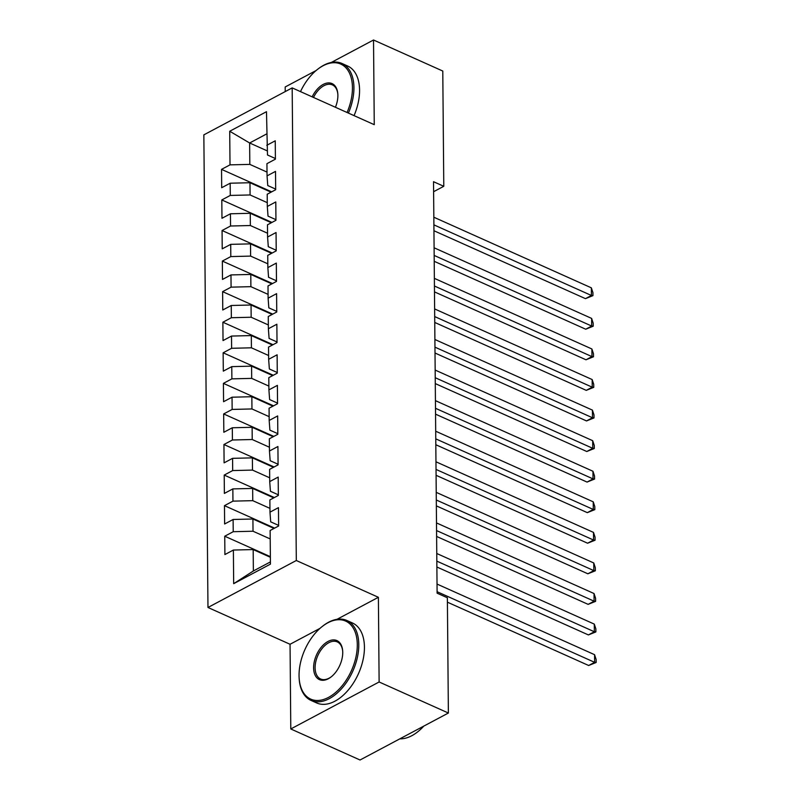 <?xml version="1.0" encoding="UTF-8"?>
<svg xmlns="http://www.w3.org/2000/svg" width="800" height="800" viewBox="0 0 800 800"><rect width="100%" height="100%" fill="white"/><g stroke="black" fill="none" stroke-linecap="round" stroke-linejoin="round"><path stroke-width="1.2" d="M320.06 628.32L290.05 644.27L290.79 728.96L360.05 760L448.38 713.03L447.37 597.78L437.11 593.18L433.52 181.7L443.78 186.3L442.78 71.04L373.52 40L331.26 62.48M290.05 644.27L207.97 607.48L203.85 134.86L292.18 87.89L296.31 560.51L207.97 607.48M316.11 70.53L285.19 86.97L285.23 91.58M267.19 150.85L249.64 142.99L229.72 131.24L230.01 164.86L221.54 169.37L221.7 187.71L230.17 183.21L230.28 195.43L221.81 199.94L221.97 218.28L230.44 213.78L230.55 226.01L222.07 230.51L222.23 248.85L230.71 244.35L230.81 256.58L222.34 261.08L222.5 279.43L230.97 274.92L231.08 287.15L222.61 291.65L222.77 310L231.24 305.49L231.35 317.72L222.87 322.22L223.03 340.57L231.51 336.06L231.61 348.29L223.14 352.79L223.3 371.14L231.77 366.63L231.88 378.86L223.41 383.37L223.57 401.71L232.04 397.2L232.15 409.43L223.67 413.94L223.83 432.28L232.31 427.77L232.42 440L223.94 444.51L224.1 462.85L232.58 458.34L232.68 470.57L224.21 475.08L224.37 493.42L232.84 488.91L232.95 501.14L224.47 505.65L224.63 523.99L233.11 519.48L233.22 531.71L224.74 536.22L224.9 554.56L233.38 550.05L253.18 549.57L253.37 570.97L270.42 561.91M229.72 131.24L266.49 111.69L267.49 154.99L275.41 158.54M253.37 570.97L233.67 583.68L270.43 564.13L270.14 530.5L278.62 526L278.46 507.65L269.98 512.16L269.87 499.93L278.35 495.43L278.19 477.08L269.71 481.59L269.61 469.36L278.08 464.86L277.92 446.51L269.45 451.02L269.34 438.79L277.82 434.28L277.66 415.94L269.18 420.45L269.07 408.22L277.55 403.71L277.39 385.37L268.91 389.88L268.81 377.65L277.28 373.14L277.12 354.8L268.65 359.31L268.54 347.08L277.02 342.57L276.86 324.23L268.38 328.74L268.27 316.51L276.75 312L276.59 293.66L268.11 298.17L268.01 285.94L276.48 281.43L276.32 263.09L267.85 267.6L267.74 255.37L276.22 250.86L276.05 232.52L267.58 237.03L267.47 224.8L275.95 220.29L275.79 201.95L267.31 206.45L267.21 194.23L275.68 189.72L275.52 171.38L267.05 175.88L266.94 163.66L275.41 159.15L275.25 140.81L266.78 145.31M233.67 583.68L233.38 550.05M270.21 538.94L253.02 531.23L252.92 519L274 528.45M233.22 531.71L253.02 531.23M233.11 519.48L252.92 519M269.95 508.37L252.76 500.66L252.65 488.43L273.73 497.88M232.95 501.14L252.76 500.66M232.84 488.91L252.65 488.43M269.98 512.16L270.69 521.84L278.61 525.39M269.68 477.8L252.49 470.09L252.38 457.86L273.46 467.31M232.68 470.57L252.49 470.09M232.58 458.34L252.38 457.86M269.71 481.59L270.42 491.27L278.34 494.82M269.41 447.23L252.22 439.52L252.12 427.29L273.2 436.74M232.42 440L252.22 439.52M232.31 427.77L252.12 427.29M269.45 451.02L270.16 460.7L278.08 464.25M269.15 416.66L251.96 408.95L251.85 396.72L272.93 406.17M232.15 409.43L251.96 408.95M232.04 397.2L251.85 396.72M269.18 420.45L269.89 430.13L277.81 433.68M268.88 386.09L251.69 378.38L251.58 366.15L272.66 375.6M231.88 378.86L251.69 378.38M231.77 366.63L251.58 366.15M268.91 389.88L269.62 399.56L277.54 403.11M268.61 355.51L251.42 347.81L251.32 335.58L272.4 345.03M231.61 348.29L251.42 347.81M231.51 336.06L251.32 335.58M268.65 359.31L269.36 368.98L277.28 372.54M268.35 324.94L251.16 317.24L251.05 305.01L272.13 314.46M231.35 317.72L251.16 317.24M231.24 305.49L251.05 305.01M268.38 328.74L269.09 338.41L277.01 341.96M268.08 294.37L250.89 286.67L250.78 274.44L271.86 283.89M231.08 287.15L250.89 286.67M230.97 274.92L250.78 274.44M268.11 298.17L268.82 307.84L276.74 311.39M267.81 263.8L250.62 256.1L250.52 243.87L271.6 253.32M230.81 256.58L250.62 256.1M230.71 244.35L250.52 243.87M267.85 267.6L268.56 277.27L276.48 280.82M267.55 233.23L250.36 225.53L250.25 213.3L271.33 222.75M230.55 226.01L250.36 225.53M230.44 213.78L250.25 213.3M267.58 237.03L268.29 246.7L276.21 250.25M267.28 202.66L250.09 194.96L249.98 182.73L271.06 192.18M230.28 195.43L250.09 194.96M230.17 183.21L249.98 182.73M267.31 206.45L268.02 216.13L275.94 219.68M267.01 172.09L249.82 164.39L249.64 142.99L266.68 133.92M230.01 164.86L249.82 164.39M267.05 175.88L267.76 185.56L275.68 189.11M290.79 728.96L379.12 681.98L448.38 713.03M292.18 87.89L374.26 124.68L373.52 40M379.12 681.98L378.39 597.3L296.31 560.51M433.61 191.71L443.78 186.3M270.37 557.28L253.18 549.57M378.39 597.3L336.99 619.32M221.54 169.37L271.68 191.85M221.81 199.94L271.95 222.42M222.07 230.51L272.21 252.99M222.34 261.08L272.48 283.56M222.61 291.65L272.75 314.13M222.87 322.22L273.01 344.7M223.14 352.79L273.28 375.27M223.41 383.37L273.55 405.84M223.67 413.94L273.81 436.41M223.94 444.51L274.08 466.98M224.21 475.08L274.35 497.55M224.47 505.65L274.61 528.12M224.74 536.22L270.37 556.67M433.95 230.74L585.46 298.65L591.43 295.48L433.9 224.86M591.36 287.84L592.92 292.58L592.95 295.63L591.43 295.48L591.36 287.84L433.83 217.22M592.95 295.63L585.46 298.65M434.22 261.31L585.72 329.22L591.69 326.05L434.17 255.43M591.63 318.41L593.19 323.15L593.22 326.2L591.69 326.05L591.63 318.41L434.1 247.79M593.22 326.2L585.72 329.22M434.48 291.88L585.99 359.79L591.96 356.62L434.43 286.01M591.89 348.98L593.46 353.72L593.48 356.77L591.96 356.62L591.89 348.98L434.37 278.36M593.48 356.77L585.99 359.79M347.07 112.49A42.75 25.53 -65.9 0 0 352.44 87.62A42.75 25.53 -65.9 0 0 317.65 69.28A42.75 25.53 -65.9 0 0 300.5 91.62M317.65 69.28L318.28 68.8A43.8 26.16 114.1 0 1 342 63.48A43.8 26.16 114.1 0 1 353.93 87.58A43.8 26.16 114.1 0 1 348.41 113.09M312.16 96.84A21.38 12.76 114.1 0 1 327.69 82.97A21.38 12.76 114.1 0 1 337.82 93.97A21.38 12.76 114.1 0 1 337.88 95.36A21.38 12.76 114.1 0 1 335.42 107.27M337.85 94.37A20.32 12.14 -65.9 0 0 332.4 84.9A20.32 12.14 -65.9 0 0 313.5 97.44M342 63.48L347.64 66.01A43.8 26.16 114.1 0 1 359.57 90.11A43.8 26.16 114.1 0 1 354.06 115.62M299.05 675.59A42.75 25.53 -65.9 0 0 299.16 678.38A42.75 25.53 -65.9 0 0 329.61 696.78A42.75 25.53 -65.9 0 0 357.3 644.61A42.75 25.53 -65.9 0 0 322.51 626.28A42.75 25.53 -65.9 0 0 299.05 675.59M322.51 626.28L323.14 625.79A43.8 26.16 114.1 0 1 346.86 620.48A43.8 26.16 114.1 0 1 358.79 644.58A43.8 26.16 114.1 0 1 342.43 687.71A43.8 26.16 114.1 0 1 311.03 700.42A43.8 26.16 114.1 0 1 299.21 679.17L299.16 678.38M313.61 667.85A21.38 12.76 114.1 0 1 327.46 641.76A21.38 12.76 114.1 0 1 342.68 650.96A21.38 12.76 114.1 0 1 342.74 652.36A21.38 12.76 114.1 0 1 331.01 677.01A21.38 12.76 114.1 0 1 313.61 667.85M342.71 651.37A20.32 12.14 -65.9 0 0 337.26 641.9A20.32 12.14 -65.9 0 0 322.69 647.8A20.32 12.14 -65.9 0 0 315.1 667.81A20.32 12.14 -65.9 0 0 320.63 678.99A20.32 12.14 -65.9 0 0 331.32 676.76M423.84 726.07A43.8 26.16 114.1 0 1 399.84 738.84M346.86 620.48L352.51 623.01A43.8 26.16 114.1 0 1 364.43 647.11A43.8 26.16 114.1 0 1 348.08 690.24A43.8 26.16 114.1 0 1 316.67 702.95L311.03 700.42M434.75 322.45L586.26 390.36L592.23 387.19L434.7 316.58M592.16 379.55L593.72 384.29L593.75 387.34L592.23 387.19L592.16 379.55L434.63 308.93M593.75 387.34L586.26 390.36M435.02 353.02L586.52 420.94L592.49 417.76L434.97 347.15M592.43 410.12L593.99 414.86L594.02 417.92L592.49 417.76L592.43 410.12L434.9 339.5M594.02 417.92L586.52 420.94M435.28 383.59L586.79 451.51L592.76 448.33L435.23 377.72M592.69 440.69L594.26 445.43L594.28 448.49L592.76 448.33L592.69 440.69L435.17 370.07M594.28 448.49L586.79 451.51M435.55 414.16L587.06 482.08L593.03 478.9L435.5 408.29M592.96 471.26L594.52 476L594.55 479.06L593.03 478.9L592.96 471.26L435.43 400.65M594.55 479.06L587.06 482.08M435.82 444.73L587.32 512.65L593.29 509.47L435.77 438.86M593.23 501.83L594.79 506.57L594.82 509.63L593.29 509.47L593.23 501.83L435.7 431.22M594.82 509.63L587.32 512.65M436.08 475.3L587.59 543.22L593.56 540.04L436.03 469.43M593.49 532.4L595.06 537.14L595.08 540.2L593.56 540.04L593.49 532.4L435.97 461.79M595.08 540.2L587.59 543.22M436.35 505.87L587.86 573.79L593.83 570.61L436.3 500M593.76 562.97L595.32 567.71L595.35 570.77L593.83 570.61L593.76 562.97L436.23 492.36M595.35 570.77L587.86 573.79M436.62 536.44L588.13 604.36L594.09 601.19L436.57 530.57M594.03 593.54L595.59 598.28L595.62 601.34L594.09 601.19L594.03 593.54L436.5 522.93M595.62 601.34L588.13 604.36M436.89 567.01L588.39 634.93L594.36 631.76L436.83 561.14M594.29 624.11L595.86 628.85L595.88 631.91L594.36 631.76L594.29 624.11L436.77 553.5M595.88 631.91L588.39 634.93M447.41 602.18L588.66 665.5L594.63 662.33L437.1 591.71M594.56 654.68L596.12 659.42L596.15 662.48L594.63 662.33L594.56 654.68L437.03 584.07M596.15 662.48L588.66 665.5"/></g></svg>
